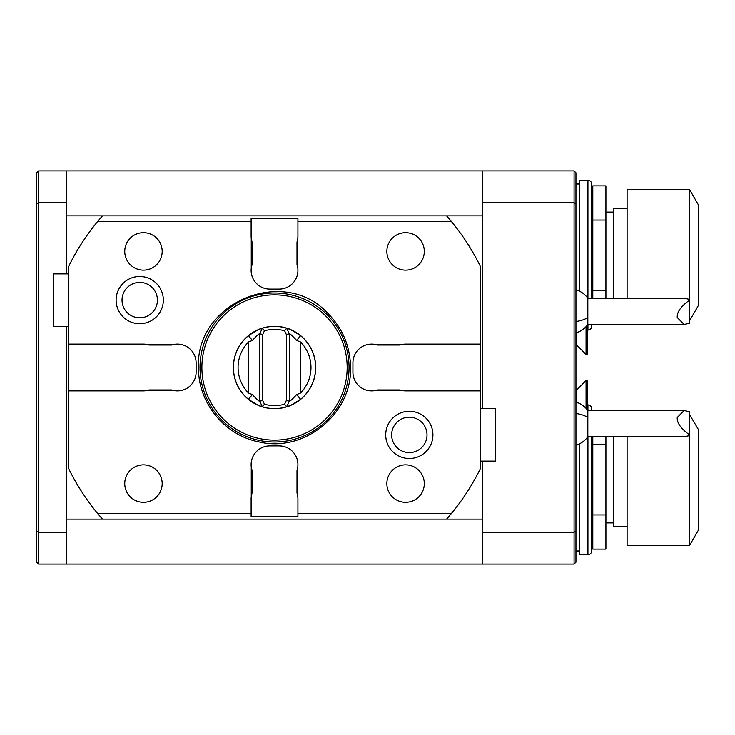 <?xml version="1.0" encoding="UTF-8"?>
<svg xmlns="http://www.w3.org/2000/svg" width="735" height="735" viewBox="0 0 735 735"><rect width="100%" height="100%" fill="white"/><g stroke="black" fill="none" stroke-linecap="round" stroke-linejoin="round"><path stroke-width="1.1" d="M66.71 326.312L66.71 519.149L102.468 519.149L97.681 513.535A229.348 229.348 0 0 1 68.575 468.434L68.575 266.566A229.348 229.348 0 0 1 97.681 221.465L102.468 215.851L66.71 215.851L66.71 273.889M97.681 513.535L251.122 513.535L251.122 498.789A18.724 18.724 0 0 1 251.251 496.557L251.251 466.863L252.059 470.474L252.059 492.937L251.251 496.557A18.724 18.724 0 0 1 251.6 494.582M68.575 390.901L143.242 390.901A18.724 18.724 0 0 0 147.45 390.423M173.184 390.423A18.724 18.724 0 0 0 175.169 390.772L145.466 390.772L149.086 389.963A18.724 18.724 0 0 1 148.277 390.212M172.367 390.212A18.724 18.724 0 0 1 171.549 389.963L175.169 390.772A18.724 18.724 0 0 0 196.116 372.176L196.116 362.824A18.724 18.724 0 0 0 173.184 344.577M147.45 344.577A18.724 18.724 0 0 0 145.466 344.228L175.169 344.228L171.549 345.037A18.724 18.724 0 0 1 172.367 344.788M148.277 344.788A18.724 18.724 0 0 1 149.086 345.037L145.466 344.228A18.724 18.724 0 0 0 143.242 344.099L68.575 344.099M97.681 221.465L251.122 221.465L251.122 236.211A18.724 18.724 0 0 0 251.251 238.443L252.059 242.063L252.059 264.526L251.251 268.137L251.251 238.443A18.724 18.724 0 0 0 251.6 240.418M251.6 266.162A18.724 18.724 0 0 0 269.846 289.094L279.208 289.094A18.724 18.724 0 0 0 297.794 268.137L296.995 264.526L296.995 242.063L297.794 238.443L297.794 268.137A18.724 18.724 0 0 0 297.445 266.162M297.445 240.418A18.724 18.724 0 0 0 297.923 236.211L297.923 221.465L451.373 221.465A229.348 229.348 0 0 1 480.469 266.566L480.469 344.099L405.812 344.099A18.724 18.724 0 0 0 403.579 344.228L399.969 345.037L377.496 345.037L373.885 344.228L403.579 344.228A18.724 18.724 0 0 0 401.604 344.577M375.861 344.577A18.724 18.724 0 0 0 352.929 362.824L352.929 372.176A18.724 18.724 0 0 0 373.885 390.772L377.496 389.963L399.969 389.963L403.579 390.772L373.885 390.772A18.724 18.724 0 0 0 375.861 390.423M401.604 390.423A18.724 18.724 0 0 0 405.812 390.901L480.469 390.901L480.469 468.434A229.348 229.348 0 0 1 451.373 513.535L446.577 519.149L482.344 519.149L482.344 461.111M251.122 513.535L251.122 516.641L297.923 516.641L297.923 513.535L451.373 513.535M297.923 513.535L297.923 498.789A18.724 18.724 0 0 0 297.794 496.557L296.995 492.937L296.995 470.474L297.794 466.863L297.794 496.557A18.724 18.724 0 0 0 297.445 494.582M297.445 468.838A18.724 18.724 0 0 0 279.208 445.906L269.846 445.906A18.724 18.724 0 0 0 251.6 468.838M163.335 300.1A23.612 23.612 0 0 0 139.724 276.489A23.612 23.612 0 0 0 116.112 300.1A23.612 23.612 0 0 0 139.724 323.712A23.612 23.612 0 0 0 163.335 300.1M432.933 434.899A23.612 23.612 0 0 0 409.321 411.288A23.612 23.612 0 0 0 385.719 434.899A23.612 23.612 0 0 0 409.321 458.511A23.612 23.612 0 0 0 432.933 434.899M102.468 519.149L446.577 519.149M252.059 492.937A18.724 18.724 0 0 0 251.811 493.755M251.811 469.665A18.724 18.724 0 0 0 252.059 470.474M296.995 470.474A18.724 18.724 0 0 0 297.234 469.665M297.234 493.755A18.724 18.724 0 0 0 296.995 492.937M451.373 221.465L446.577 215.851L482.344 215.851L482.344 170.915L66.71 170.915L66.71 215.851M482.344 408.688L482.344 215.851M480.469 344.099L480.469 390.901M399.969 389.963A18.724 18.724 0 0 0 400.777 390.212M376.688 390.212A18.724 18.724 0 0 0 377.496 389.963M377.496 345.037A18.724 18.724 0 0 0 376.688 344.788M400.777 344.788A18.724 18.724 0 0 0 399.969 345.037M480.469 461.111L495.445 461.111L495.445 408.688L480.469 408.688M446.577 215.851L102.468 215.851M251.122 221.465L251.122 218.359L297.923 218.359L297.923 221.465M38.624 564.085L38.624 532.259L36.75 530.946L36.75 562.211L38.624 564.085L66.71 564.085L66.71 519.149M66.71 202.741L38.624 202.741L38.624 532.259L66.71 532.259M66.71 564.085L482.344 564.085L482.344 519.149M482.344 202.741L574.081 202.741L575.955 204.054L575.955 172.789L574.081 170.915L574.081 564.085L482.344 564.085M36.75 530.946L36.75 204.054L38.624 202.741L38.624 170.915L66.71 170.915M574.081 170.915L482.344 170.915M36.75 204.054L36.75 172.789L38.624 170.915M574.081 564.085L575.955 562.211L575.955 530.946L574.081 532.259L482.344 532.259M575.955 204.054L575.955 530.946M575.955 389.963L576.709 389.963L576.709 402.357M576.709 389.963L586.061 380.601L586.061 408.394M586.061 380.601L587.192 380.601L587.192 409.698M575.955 345.037L576.709 345.037L586.061 354.399L587.192 354.399L587.192 325.302M576.709 332.643L576.709 345.037M586.061 326.606L586.061 354.399M579.704 550.984L575.955 550.984M579.704 443.729L579.704 554.723L587.936 554.723A3.748 3.748 180 0 0 591.684 550.984L591.684 436.774M587.936 410.562L587.936 404.948L587.192 404.948M587.936 404.948A3.748 3.748 0 0 1 591.684 408.688L591.684 410.562M592.805 514.932L605.916 514.932L605.916 549.109L592.805 549.109L592.805 436.774M605.916 514.932L605.916 444.739L592.805 444.739M605.916 436.774L605.916 444.739M627.102 526.637L613.403 526.637L613.403 436.774M627.102 436.774L627.102 545.361L689.605 545.361L698.25 530.385L698.25 429.286L689.412 414.31M689.605 414.31L689.605 545.361M579.704 184.016L575.955 184.016M587.936 298.226L587.936 180.277L579.704 180.277L579.704 291.271M591.684 324.438L591.684 326.312A3.748 3.748 180 0 1 587.936 330.052L587.192 330.052M587.936 180.277A3.748 3.748 0 0 1 591.684 184.016L591.684 298.226M592.805 298.226L592.805 185.891L605.916 185.891L605.916 220.068L592.805 220.068M605.916 298.226L605.916 290.261L592.805 290.261M605.916 290.261L605.916 220.068M613.403 298.226L613.403 208.363L627.102 208.363M689.412 320.69L689.605 189.639L627.102 189.639L627.102 298.226M689.605 320.69L698.25 305.714L698.25 204.615L689.605 189.639M575.955 445.217A22.463 22.463 0 0 0 587.835 436.774L587.835 410.562A22.463 22.463 0 0 0 575.955 402.118M677.247 417.48L684.156 410.562L689.412 411.701L689.412 434.752C680.895 428.624 676.834 422.864 677.247 417.48M587.835 436.774L684.156 436.774L689.412 435.635L689.412 434.752M575.955 332.881A22.463 22.463 0 0 0 587.835 324.438L587.835 298.226A22.463 22.463 0 0 0 575.955 289.783M587.835 298.226L684.156 298.226L689.412 299.365L689.412 300.248C680.895 306.376 676.834 312.136 677.247 317.52L684.156 324.438L587.835 324.438M689.412 300.248L689.412 323.299L684.156 324.438M296.995 242.063A18.724 18.724 0 0 0 297.234 241.245M297.234 265.335A18.724 18.724 0 0 0 296.995 264.526M252.059 264.526A18.724 18.724 0 0 0 251.811 265.335M251.811 241.245A18.724 18.724 0 0 0 252.059 242.063M149.086 345.037L171.549 345.037M171.549 389.963L149.086 389.963M200.012 367.5A74.511 74.511 0 0 1 274.522 292.989A74.511 74.511 0 0 1 349.042 367.5A74.511 74.511 0 0 1 274.522 442.011A74.511 74.511 0 0 1 200.012 367.5M201.886 367.5A72.646 72.646 0 0 0 274.522 440.146A72.646 72.646 0 0 0 347.168 367.5A72.646 72.646 0 0 0 274.522 294.854A72.646 72.646 0 0 0 201.886 367.5M315.71 367.5A41.188 41.188 0 0 0 274.522 326.312A41.188 41.188 0 0 0 233.335 367.5A41.188 41.188 0 0 0 274.522 408.688A41.188 41.188 0 0 0 315.71 367.5M286.319 400.538L284.592 404.25L286.733 406.74L289.314 401.2C289.682 401.668 292.135 399.463 296.674 394.566L300.551 399.307C292.135 404.764 287.532 407.245 286.733 406.74A41.096 41.096 0 0 1 262.321 406.74A41.096 41.096 0 0 0 300.551 335.693A41.096 41.096 0 0 0 262.321 328.26A41.096 41.096 0 0 1 286.733 328.26C287.532 327.755 292.135 330.236 300.551 335.693L296.674 340.434C292.144 335.537 289.691 333.332 289.314 333.8L286.319 334.462L284.592 330.75L286.733 328.26L289.314 333.8L289.314 401.2L286.319 400.538L286.319 334.462M261.614 328.49A41.096 41.096 0 0 0 260.227 328.968M259.63 329.197A41.096 41.096 0 0 0 255.78 330.925M254.861 331.411A41.096 41.096 0 0 0 252.886 332.56M251.839 333.231A41.096 41.096 0 0 0 248.504 399.307L252.381 394.566C256.91 399.463 259.363 401.668 259.731 401.2L262.321 406.74C261.513 407.245 256.91 404.764 248.504 399.307A41.096 41.096 0 0 0 251.839 401.769M261.614 406.51A41.096 41.096 0 0 1 260.227 406.032M259.63 405.803A41.096 41.096 0 0 1 257.471 404.893M256.653 404.507A41.096 41.096 0 0 1 255.78 404.075M254.861 403.588A41.096 41.096 0 0 1 252.886 402.44M262.321 328.26L259.731 333.8C259.363 333.332 256.91 335.537 252.381 340.434L248.504 335.693C256.91 330.236 261.513 327.755 262.321 328.26L264.462 330.75A38.101 38.101 0 0 1 284.592 330.75M284.592 404.25A38.101 38.101 0 0 1 264.462 404.25L262.726 400.538L262.726 334.462L264.462 330.75M296.674 394.566L300.551 393.032A36.456 36.456 0 0 0 300.551 341.968L296.674 340.434M262.321 406.74L264.462 404.25M262.726 334.462L259.731 333.8L259.731 401.2L262.726 400.538M252.381 340.434L248.504 341.968A36.456 36.456 0 0 0 248.504 393.032L252.381 394.566M162.187 483.575A18.724 18.724 0 0 0 143.472 464.86A18.724 18.724 0 0 0 124.748 483.575A18.724 18.724 0 0 0 143.472 502.299A18.724 18.724 0 0 0 162.187 483.575M424.306 483.575A18.724 18.724 0 0 0 405.582 464.86A18.724 18.724 0 0 0 386.858 483.575A18.724 18.724 0 0 0 405.582 502.299A18.724 18.724 0 0 0 424.306 483.575M162.187 251.425A18.724 18.724 0 0 0 143.472 232.701A18.724 18.724 0 0 0 124.748 251.425A18.724 18.724 0 0 0 143.472 270.14A18.724 18.724 0 0 0 162.187 251.425M424.306 251.425A18.724 18.724 0 0 0 405.582 232.701A18.724 18.724 0 0 0 386.858 251.425A18.724 18.724 0 0 0 405.582 270.14A18.724 18.724 0 0 0 424.306 251.425M157.419 300.1A17.695 17.695 0 0 0 139.724 282.405A17.695 17.695 0 0 0 122.028 300.1A17.695 17.695 0 0 0 139.724 317.796A17.695 17.695 0 0 0 157.419 300.1M427.017 434.899A17.695 17.695 0 0 0 409.321 417.204A17.695 17.695 0 0 0 391.636 434.899A17.695 17.695 0 0 0 409.321 452.595A17.695 17.695 0 0 0 427.017 434.899M68.575 273.889L53.6 273.889L53.6 326.312L68.575 326.312M587.936 554.723L587.936 436.774M587.936 330.052L587.936 324.438M575.955 413.493A22.463 10.612 0 0 1 587.835 417.48M575.955 321.507A22.463 10.612 0 0 0 587.835 317.52M300.551 393.032L300.551 341.968M248.504 341.968L248.504 393.032M592.805 539.371L591.684 539.371M613.403 522.897L605.916 522.897M592.805 195.629L591.684 195.629M613.403 212.103L605.916 212.103M684.156 410.562L587.835 410.562M198.514 367.5C195.106 302.939 283.434 265.546 327.424 312.917C342.501 327.985 350.209 346.185 350.54 367.5C352.111 413.934 304.262 452.889 259.106 441.937C224.662 435.46 197.871 402.55 198.514 367.5"/></g></svg>

